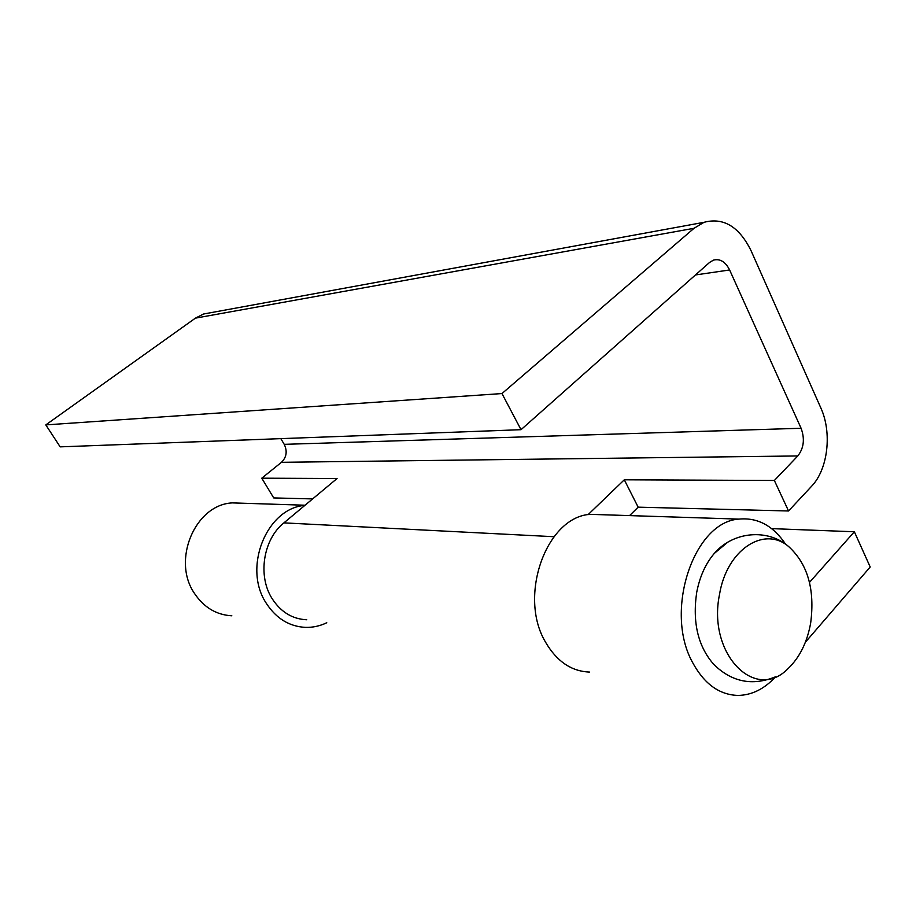 <?xml version="1.0" encoding="UTF-8"?>
<svg xmlns="http://www.w3.org/2000/svg" width="916" height="916" viewBox="0 0 916 916"><rect width="100%" height="100%" fill="white"/><g stroke="black" fill="none" stroke-linecap="round" stroke-linejoin="round"><path stroke-width="1.37" d="M727.304 542.57L714.274 553.447C705.56 563.706 699.698 576.714 696.687 592.48C692.324 622.433 698.015 646.398 713.759 664.386C731.781 682.099 752.402 686.221 775.623 676.764C764.436 688.924 751.933 695.152 738.113 695.427C719.461 694.946 704.312 684.023 692.668 662.646C663.711 611.155 693.847 521.651 738.937 519.109C757.612 517.322 773.196 525.715 785.676 544.299M810.671 623.006C815.045 589.435 807.683 563.935 788.584 546.497C764.013 525.486 726.732 549.715 719.518 594.45C707.198 653.795 755.185 702.572 788.012 668.646C799.611 657.596 807.168 642.379 810.671 623.006M231.828 615.792C216.474 614.922 204.085 607.548 194.661 593.694C171.303 560.466 195.222 504.464 232.366 502.895L243.541 503.25M326.772 622.754C319.924 626.029 312.825 627.575 305.475 627.38C289.399 626.521 276.414 618.609 266.522 603.644C242.339 568.195 266.487 508.151 304.868 505.38M603.461 514.769L590.328 514.345C546.6 516.613 517.7 596.121 545.615 642.288C556.848 661.478 571.504 671.405 589.595 672.069M809.492 582.381L854.353 531.761L870.2 566.993L805.359 642.265M771.627 528.624L854.353 531.761M312.619 498.911L273.712 497.926L261.77 478.186L337.065 478.518L283.903 522.876C263.144 539.329 257.419 576.198 272.304 598.915C281.029 612.163 292.513 619.113 306.757 619.766M261.77 478.186L281.464 462.305C286.594 457.233 287.51 451.245 284.223 444.34L280.834 438.638M588.061 514.678L624.3 479.801L774.363 480.476L797.802 455.95C803.87 448.142 804.958 438.913 801.088 428.264L729.617 269.968C725.483 261.77 720.113 258.484 713.507 260.11L709.591 262.423L521.021 429.696L60.17 446.859L45.8 424.898L195.406 318.15L203.501 314.028L211.401 312.585M774.363 480.476L788.55 510.979L638.154 507.166L629.578 515.605M521.021 429.696L501.968 393.559L694.03 228.29L704.015 222.313C723.48 217.172 739.143 226.618 751.04 250.652L820.816 407.895C832.22 432.615 827.984 469.313 811.61 486.236L788.55 510.979M45.8 424.898L501.968 393.559M624.3 479.801L638.154 507.166M283.903 522.876L553.974 536.707M695.484 274.949L729.617 269.968M195.406 318.15L694.03 228.29M281.464 462.305L797.802 455.95M284.223 444.34L801.088 428.264M714.274 553.447C733.143 531.314 767.791 528.418 788.584 546.497M232.366 502.895L305.062 505.22M590.328 514.345L738.937 519.109M203.501 314.028L704.015 222.313"/></g></svg>

